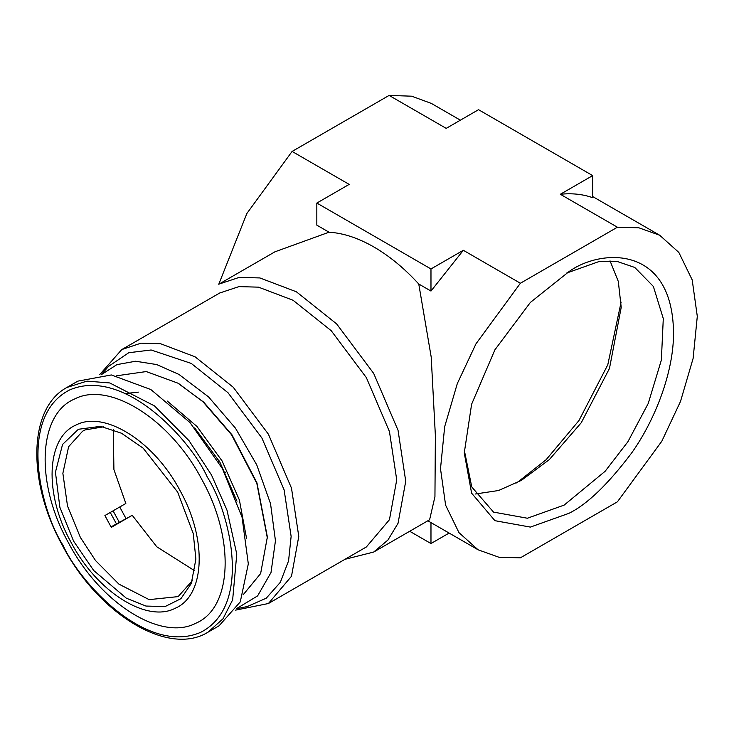 <?xml version="1.0" encoding="UTF-8"?>
<svg xmlns="http://www.w3.org/2000/svg" width="734" height="734" viewBox="0 0 734 734"><rect width="100%" height="100%" fill="white"/><g stroke="black" fill="none" stroke-linecap="round" stroke-linejoin="round"><path stroke-width="1.1" d="M568.896 513.341C587.09 504.46 608.009 484.321 631.68 452.933C654.15 421.417 673.95 372.89 673.528 332.117C672.105 243.514 599.504 249.175 568.896 271.699L530.379 302.426L494.909 349.806L471.613 404.223L464.264 452.933L471.613 493.165L494.909 520.672L530.388 527.095L568.896 513.341M566.492 273.121L598.898 261.588L617 261.405L634.763 267.451L653.361 286.425L663.288 318.593L661.362 360.073L648.241 403.443L627.919 441.712L605.146 471.265L564.143 505.102L527.379 518.232L493.523 512.103L471.769 486.972L464.292 450.135M617.413 501.808L520.388 557.822L498.992 557.262L478.1 549.803L458.961 532.627L445.611 505.166L440.501 468.696L444.685 426.637L457.3 383.598L475.981 343.824L520.388 283.241L617.413 227.219L638.809 227.779L659.701 235.247L678.831 252.423L692.19 279.883L697.3 316.354L693.116 358.412L680.501 401.452L661.82 441.226L617.413 501.808M610.046 260.845L618.303 281.425L621.212 307.399L609.468 368.459L581.264 422.729L549.307 459.631L521.342 480.394L498.505 490.523L475.439 493.991M449.125 533.067L430.977 543.545L409.7 531.269M617.413 227.219L560.336 194.271L592.677 175.6L478.531 109.696L446.189 128.367L389.121 95.42L411.664 96.191L431.409 103.448L460.383 120.174M560.336 194.271C572.052 193.042 582.833 194.18 592.677 197.694L592.677 175.6M389.121 95.42L292.095 151.433L349.173 184.39L316.831 203.052L430.977 268.956L463.319 250.285L520.388 283.241M344.998 559.299L373.689 552.051L429.601 519.773L434.941 496.698L435.381 435.675L431.207 357.063L418.765 284.012L430.977 291.059L463.319 250.285M621.111 302.096L607.78 364.826L578.942 420.564L546.124 459.713L516.69 482.954M218.769 284.242L246.853 213.521L292.095 151.433M316.831 203.052L316.831 225.155L329.034 232.201L274.901 251.826L218.998 284.104L239.275 277.369L259.882 277.938L296.343 291.765L336.612 323.887L373.689 373.423L398.048 430.308L405.737 481.238L398.048 523.296L387.901 540.059L373.689 552.051M430.977 543.545L430.977 522.59M430.977 268.956L430.977 291.059M329.034 232.201C343.31 233.082 358.265 238.018 373.9 246.991C389.534 256.065 404.489 268.405 418.765 284.012M235.605 610.128L268.405 603.522L366.358 546.968L389.451 519.709L396.727 479.843L389.451 431.574L366.367 377.652L331.217 330.704L293.049 300.261L258.487 287.15L238.963 286.618L219.732 292.994L121.78 349.558L99.65 374.661M268.405 603.522L291.49 576.263L298.775 536.398L291.49 488.128L268.405 434.207L233.256 387.258L195.088 356.816L160.526 343.714L141.001 343.173L121.78 349.558M236.513 608.743L247.22 606.559L266.231 598.21L280.324 582.328L288.572 560.859L291.132 536.398L284.122 489.908L261.882 437.978L228.026 392.754L191.271 363.431L151.14 349.99L128.789 352.715L108.559 366.376L101.31 374.569M236.614 608.578L257.616 595.889L271.002 572.529L275.452 540.765L270.543 503.698L256.744 464.879L235.421 428.124L208.594 396.947L178.903 374.395L156.645 364.55L135.597 361.238L116.88 364.633L101.503 374.56M243.156 594.806L260.634 573.548L267.369 536.958L256.955 482.88L231.981 434.812L203.676 402.122L177.903 383.157L146.25 371.56L116.697 375.78M267.369 538.114L256.845 483.422L231.577 434.812L202.951 401.755L178.903 383.735M246.551 538.371L239.385 499.973L222.09 460.952L196.951 426.463L167.279 401.058M194.684 427.904L219.906 462.209L236.999 501.203M125.89 518.314L119.743 506.992M194.822 570.859L156.773 546.784L132.23 515.296L111.302 527.379L104.907 515.552L125.835 503.469L113.917 469.586L113.275 429.61M111.017 526.902L132.23 515.296M224.769 473.091L225.522 472.659M103.476 426.83L84.988 429.95L82.639 431.179L68.62 446.694L62.867 473.329L67.519 506.056L80.391 537.453L95.548 560.583L118.917 584.117L149.149 599.632L178.142 596.604L192.336 580.732M224.512 472.604L225.274 472.164M219.108 460.842L218.292 461.31M73.602 541.151L93.732 570.529L126.331 598.192L145.938 606.055L165.058 606.578L180.894 598.687L191.29 583.502L195.895 559.069L193.262 533.609L177.665 492.119L143.167 448.171L121.505 433.234L100.558 426.344L78.391 429.28L62.555 444.437L55.435 472.201L59.867 507.277L73.602 541.151M208.153 632.093C168.37 657.077 98.136 613.853 62.39 545.38C27.112 482.11 28.112 408.232 66.904 387.451L77.841 381.129L111.357 374.955L150.865 389.552L189.987 422.545L222.402 468.613L242.055 517.231L248.312 563.877L240.275 601.871L219.09 625.781L208.153 632.093L223.017 618.762L232.65 599.843L236.77 554.069L226.971 510.093L211.465 474.935L189.042 440.712L154.47 405.893L109.742 382.955L86.979 381.12L66.858 387.479M180.215 490.918C154.479 441.602 104.558 410.003 76.079 425.004C46.233 437.482 43.829 493.743 71.06 542.353C96.787 591.668 146.717 623.276 175.197 608.266C205.043 595.788 207.447 539.527 180.215 490.918M201.923 479.678C235.238 539.151 232.302 607.991 195.785 623.258C160.939 641.617 99.852 602.944 68.372 542.61C35.058 483.137 37.994 414.306 74.51 399.039C109.357 380.68 170.444 419.343 201.923 479.678M116.403 523.792L110.247 512.47M119.229 522.158L113.082 510.836M207.327 477.137C229.403 511.213 253.221 605.504 200.694 632.332C146.369 655.857 79.235 581.97 62.968 545.16C40.893 511.075 17.075 416.784 69.602 389.956C123.918 366.431 191.06 440.317 207.327 477.137M592.677 196.556L659.701 235.247M478.1 549.794L427.849 520.782M138.377 392.13L125.468 393.534"/></g></svg>
